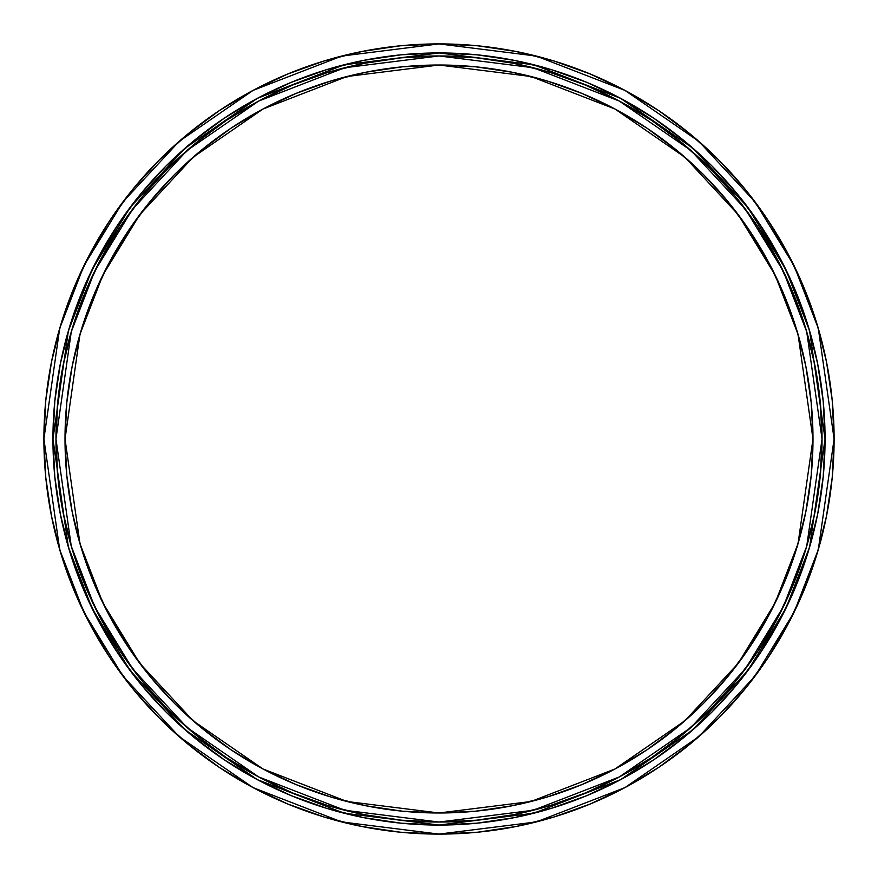 <?xml version="1.0" encoding="UTF-8"?>
<svg xmlns="http://www.w3.org/2000/svg" width="878" height="878" viewBox="0 0 878 878"><rect width="100%" height="100%" fill="white"/><g stroke="black" fill="none" stroke-linecap="round" stroke-linejoin="round"><path stroke-width="1.32" d="M824.585 457.943L825.057 439L809.615 547.093L786.008 608.169L747.836 670.627L692.841 729.859L620.669 779.631L534.033 813.171L439 825.057L343.967 813.171L257.331 779.631L185.159 729.859L130.163 670.627L91.992 608.169L68.385 547.093L52.943 439L54.809 401.158L60.362 363.69L69.571 326.934L82.334 291.266L98.534 257.013L118.014 224.516L140.579 194.093L166.019 166.019L194.093 140.579L224.516 118.014L257.013 98.534L291.266 82.334L326.934 69.571L363.69 60.362L401.158 54.809L439 52.943L476.842 54.809L514.31 60.362L551.066 69.571L586.734 82.334L620.987 98.534L653.484 118.014L683.907 140.579L711.981 166.019L737.421 194.093L759.986 224.516L779.466 257.013L795.666 291.266L808.429 326.934L817.637 363.69L823.191 401.158L825.057 439L823.191 476.842L817.637 514.31L808.429 551.066L795.666 586.734L779.466 620.987L759.986 653.484L737.421 683.907L711.981 711.981L683.907 737.421L653.484 759.986L620.987 779.466L586.734 795.666L551.066 808.429L514.31 817.637L476.842 823.191L439 825.057L401.158 823.191L363.69 817.637L326.934 808.429L291.266 795.666L257.013 779.466L224.516 759.986L194.093 737.421L166.019 711.981L140.579 683.907L118.014 653.484L98.534 620.987L82.334 586.734L69.571 551.066L60.362 514.31L54.809 476.842L52.943 439L68.385 330.907L91.992 269.831L130.163 207.373L185.159 148.141L257.331 98.369L343.967 64.829L439 52.943L534.033 64.829L620.669 98.369L692.841 148.141L747.836 207.373L786.008 269.831L809.615 330.907L825.057 439L824.222 413.757M753.961 221.015L735.095 196.003L757.484 226.195L776.81 258.439L792.878 292.418L805.543 327.812L814.674 364.271L820.195 401.455L822.038 439L806.717 546.248L783.297 606.852L745.433 668.816L690.854 727.588L619.253 776.975L533.286 810.251L439 822.038L344.714 810.251L258.747 776.975L187.146 727.588L132.567 668.816L94.703 606.852L71.283 546.248L55.962 439L57.805 401.455L63.326 364.271L72.457 327.812L85.122 292.418L101.189 258.439L120.516 226.195L101.189 258.439M677.114 138.976L652.672 121.098M651.805 120.516L619.561 101.189L651.805 120.516L681.997 142.905L709.852 168.148L735.095 196.003M221.015 124.039L196.003 142.905L226.195 120.516L258.439 101.189L292.418 85.122L327.812 72.457L364.271 63.326L401.455 57.805L439 55.962L476.545 57.805L513.729 63.326L550.188 72.457L585.582 85.122L619.561 101.189M138.976 200.886L121.098 225.328M124.039 656.985L142.905 681.997L120.516 651.805L101.189 619.561L85.122 585.582L72.457 550.188L63.326 513.729L57.805 476.545L55.962 439L71.283 331.752L94.703 271.148L132.567 209.183L187.146 150.412L258.747 101.025L344.714 67.749L439 55.962L533.286 67.749L619.253 101.025L690.854 150.412L745.433 209.183L783.297 271.148L806.717 331.752L822.038 439L820.195 476.545L814.674 513.729L805.543 550.188L792.878 585.582L776.81 619.561L757.484 651.805L735.095 681.997L709.852 709.852L681.997 735.095L651.805 757.484L619.561 776.81L585.582 792.878L550.188 805.543L513.729 814.674L476.545 820.195L439 822.038L401.455 820.195L364.271 814.674L327.812 805.543L292.418 792.878L258.439 776.81L226.195 757.484L258.439 776.81M200.886 739.024L225.328 756.902M656.985 753.961L681.997 735.095M739.024 677.114L756.902 652.672M834.1 439L818.296 549.628L794.151 612.131L755.08 676.06L698.789 736.675L624.927 787.621L536.26 821.94L439 834.1L341.74 821.94L253.073 787.621L179.211 736.675L122.92 676.06L83.849 612.131L59.704 549.628L43.9 439L45.799 400.269L51.495 361.923L60.911 324.311L73.972 287.797L90.555 252.754L110.485 219.489L133.588 188.353L159.62 159.62L188.353 133.588L219.489 110.485L252.754 90.555L287.797 73.972L324.311 60.911L361.923 51.495L400.269 45.799L439 43.9L477.731 45.799L516.077 51.495L553.689 60.911L590.203 73.972L625.246 90.555L658.511 110.485L689.647 133.588L718.38 159.62L744.412 188.353L767.515 219.489L787.445 252.754L804.029 287.797L817.089 324.311L826.505 361.923L832.201 400.269L834.1 439L832.201 477.731L826.505 516.077L817.089 553.689L804.029 590.203L787.445 625.246L767.515 658.511L744.412 689.647L718.38 718.38L689.647 744.412L658.511 767.515L625.246 787.445L590.203 804.029L553.689 817.089L516.077 826.505L477.731 832.201L439 834.1L400.269 832.201L361.923 826.505L324.311 817.089L287.797 804.029L252.754 787.445L219.489 767.515L188.353 744.412L159.62 718.38L133.588 689.647L110.485 658.511L90.555 625.246L73.972 590.203L60.911 553.689L51.495 516.077L45.799 477.731L43.9 439L59.704 328.372L83.849 265.869L122.92 201.94L179.211 141.325L253.073 90.379L341.74 56.06L439 43.9L536.26 56.06L624.927 90.379L698.789 141.325L755.08 201.94L794.151 265.869L818.296 328.372L834.1 439A395.1 395.1 0 0 1 439 834.1A395.1 395.1 0 0 1 43.9 439A395.1 395.1 0 0 1 439 43.9A395.1 395.1 0 0 1 834.1 439M457.943 53.415L439 52.943L413.757 53.777M53.415 420.057L52.943 439L53.777 464.242M420.057 824.585L439 825.057L464.242 824.222M188.353 133.588L159.62 159.62M767.515 658.511L787.445 625.246L804.029 590.203M53.415 457.943L52.943 439L53.777 413.757M420.057 53.415L439 52.943L464.242 53.777M824.585 420.057L825.057 439L824.222 464.242M457.943 824.585L439 825.057L413.757 824.222M796.884 330.435L805.806 366.038L796.884 330.435L784.515 295.886L768.832 262.709L749.955 231.221L728.092 201.742L703.454 174.546L676.258 149.908L646.779 128.045L615.291 109.168L582.114 93.485L547.565 81.116L511.962 72.194L475.656 66.816L439 65.016L402.344 66.816L366.038 72.194L330.435 81.116L295.886 93.485L262.709 109.168L231.221 128.045L201.742 149.908L174.546 174.546L149.908 201.742L128.045 231.221L109.168 262.709L93.485 295.886L81.116 330.435L72.194 366.038L66.816 402.344L65.016 439L79.975 334.288L102.836 275.121L139.811 214.605L193.094 157.228L263.005 109.015L346.942 76.518L439 65.016L531.058 76.518L614.995 109.015L684.906 157.228L738.189 214.605L775.164 275.121L798.025 334.288L812.984 439L798.025 543.712L775.164 602.879L738.189 663.395L684.906 720.772L614.995 768.985L531.058 801.482L439 812.984L346.942 801.482L263.005 768.985L193.094 720.772L139.811 663.395L102.836 602.879L79.975 543.712L65.016 439L66.816 475.656L72.194 511.962L81.116 547.565L93.485 582.114L109.168 615.291L128.045 646.779L149.908 676.258L128.045 646.779M768.832 615.291L749.955 646.779L768.832 615.291L784.515 582.114L796.884 547.565L805.806 511.962L811.184 475.656L812.984 439L811.184 402.344L805.806 366.038M120.516 226.195L142.905 196.003L168.148 168.148L196.003 142.905M226.195 757.484L196.003 735.095L168.148 709.852L142.905 681.997M149.908 676.258L174.546 703.454L201.742 728.092L231.221 749.955L262.709 768.832L295.886 784.515L330.435 796.884L366.038 805.806L402.344 811.184L439 812.984L475.656 811.184L511.962 805.806L547.565 796.884L582.114 784.515L615.291 768.832L646.779 749.955L676.258 728.092L703.454 703.454L728.092 676.258L749.955 646.779M825.057 439A386.057 386.057 0 0 1 439 825.057A386.057 386.057 0 0 1 52.943 439A386.057 386.057 0 0 1 439 52.943A386.057 386.057 0 0 1 825.057 439M822.038 439A383.038 383.038 0 0 1 439 822.038A383.038 383.038 0 0 1 55.962 439A383.038 383.038 0 0 1 439 55.962A383.038 383.038 0 0 1 822.038 439M65.016 439A373.984 373.984 0 0 1 439 65.016A373.984 373.984 0 0 1 812.984 439A373.984 373.984 0 0 1 439 812.984A373.984 373.984 0 0 1 65.016 439"/></g></svg>
